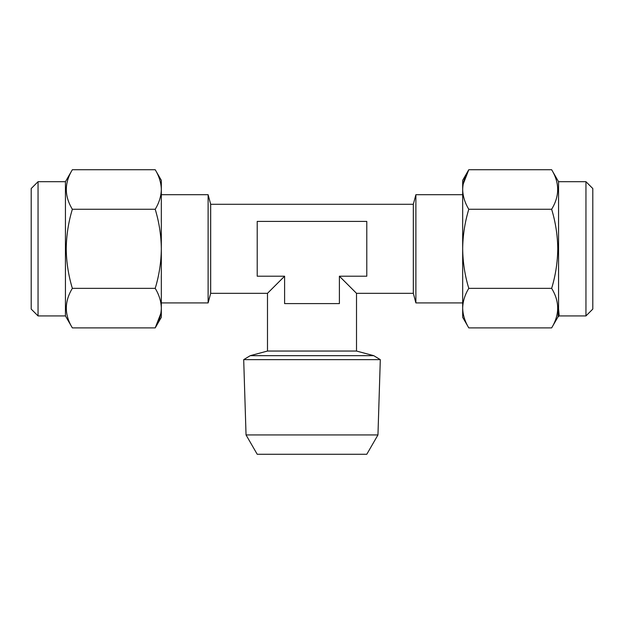<?xml version="1.0" encoding="UTF-8"?>
<svg xmlns="http://www.w3.org/2000/svg" width="624" height="624" viewBox="0 0 624 624"><rect width="100%" height="100%" fill="white"/><g stroke="black" fill="none" stroke-linecap="round" stroke-linejoin="round"><path stroke-width="0.94" d="M585.952 315.931L585.952 181.693L592.8 188.542L592.8 309.083L585.952 315.931L559.19 315.931L557.996 316.898L558.558 308.638L559.19 315.931L558.558 308.638L558.558 181.693L551.647 169.728C559.681 182.879 559.681 196.053 551.647 209.266C555.571 222.238 557.614 235.42 557.762 248.812C557.583 262.369 555.547 275.551 551.647 288.35C559.681 301.501 559.681 314.683 551.647 327.896L468.788 327.896C464.888 321.438 462.844 314.847 462.673 308.123C462.836 301.384 464.88 294.793 468.788 288.35L551.647 288.35M468.788 288.35C464.896 275.551 462.852 262.369 462.673 248.812C462.829 235.42 464.864 222.238 468.788 209.266C464.888 202.816 462.844 196.225 462.673 189.501L462.673 183.745M38.048 315.931L31.2 309.083L31.2 188.542L38.048 181.693L38.048 315.931L65.442 315.931L72.353 327.896C64.319 314.746 64.319 301.564 72.353 288.35C68.429 275.387 66.386 262.205 66.238 248.812C66.417 235.248 68.453 222.066 72.353 209.266C64.319 196.123 64.319 182.941 72.353 169.728L155.212 169.728C159.112 176.186 161.156 182.77 161.327 189.501C161.164 196.24 159.12 202.831 155.212 209.266L72.353 209.266M155.212 209.266C159.104 222.066 161.148 235.248 161.327 248.812C161.171 262.205 159.136 275.387 155.212 288.35C159.112 294.809 161.156 301.4 161.327 308.123L161.327 313.872M38.048 181.693L65.442 181.693L65.442 315.931M377.957 434.936L366.787 454.272L257.213 454.272L246.043 434.936L243.695 359.642L380.305 359.642L377.957 434.936L246.043 434.936M284.606 276.206L284.606 303.599L339.394 303.599L339.394 276.206L366.787 276.206L366.787 221.411L257.213 221.411L257.213 276.206L284.606 276.206L267.485 293.327L210.678 293.327L210.678 204.29L413.322 204.29L413.322 293.327L415.888 302.913L415.888 194.704L462.673 194.704M339.394 276.206L356.515 293.327L413.322 293.327M356.515 293.327L356.515 351.047L267.485 351.047L250.24 355.672L243.695 359.642M210.678 293.327L208.112 302.913L161.327 302.913M210.678 204.29L208.112 194.704L208.112 302.913M413.322 204.29L415.888 194.704M155.212 169.728L161.327 180.32L161.327 308.123C161.164 314.863 159.12 321.454 155.212 327.896L72.353 327.896M161.327 308.123L161.327 317.296L155.212 327.896L160.852 313.396M155.212 288.35L72.353 288.35M161.327 183.745L161.327 189.501M468.788 327.896L462.673 317.296L462.673 189.501C462.836 182.754 464.88 176.163 468.788 169.728L551.647 169.728M462.673 189.501L462.673 180.32L468.788 169.728L463.148 184.22M468.788 209.266L551.647 209.266M462.673 313.872L462.673 308.123M356.515 351.047L373.76 355.672L250.24 355.672M557.996 316.898L551.647 327.896M65.442 181.693L72.353 169.728M373.76 355.672L380.305 359.642M208.112 194.704L161.327 194.704M415.888 302.913L462.673 302.913M267.485 293.327L267.485 351.047M585.952 181.693L558.558 181.693"/></g></svg>
